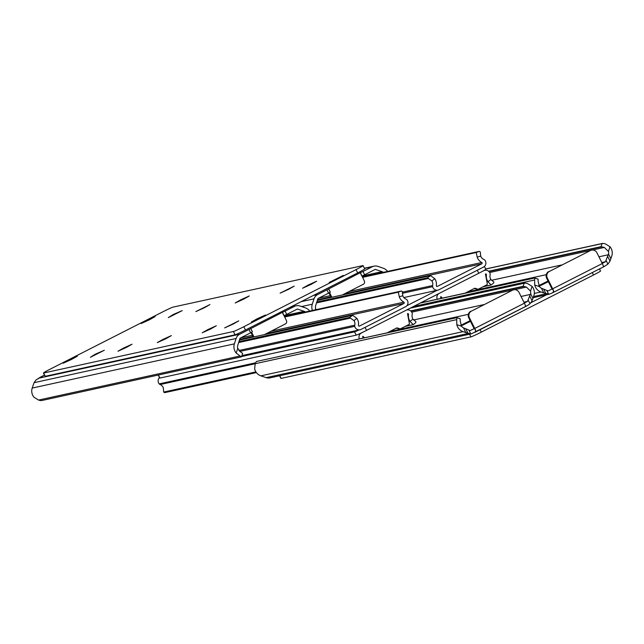 <?xml version="1.0" encoding="UTF-8"?>
<svg xmlns="http://www.w3.org/2000/svg" width="644" height="644" viewBox="0 0 644 644"><rect width="100%" height="100%" fill="white"/><g stroke="black" fill="none" stroke-linecap="round" stroke-linejoin="round"><path stroke-width="0.97" d="M286.741 314.433L284.101 315.632L282.458 312.332L285.091 311.132L286.741 314.433L297.367 309.023L304.097 311.302A5.86 5.756 -102.3 0 1 305.481 311.986M264.426 334.606L285.373 323.948A2.463 2.415 77.7 0 0 286.435 320.648L284.101 315.632M250.685 328.577L252.416 331.797L250.653 332.795L249.011 329.495L239.721 334.228A7.382 7.253 77.7 0 0 236.107 338.486L234.384 343.856A9.547 9.386 77.7 0 0 236.211 353.073L237.741 348.332A5.86 5.756 -102.3 0 1 237.837 345.023L240.027 338.205L250.653 332.795M39.703 377.529L44.492 375.09L36.104 379.88L34.084 382.673L32.2 388.074A9.547 9.386 77.7 0 0 34.035 397.292L38.559 400.069A7.382 0.692 -162.2 0 0 41.28 400.632L241.484 356.848A7.382 0.692 -162.2 0 0 240.059 356.003L236.211 353.073M309.732 311.06A9.547 9.386 77.7 0 0 305.224 307.8L299.927 306.005A7.382 7.253 77.7 0 0 294.38 306.407L285.091 311.132M237.741 348.332L241.186 352.501A7.382 0.692 17.8 0 1 242.611 353.347L242.426 353.733L242.611 353.347M249.011 329.495L282.458 312.332M282.265 312.292L283.907 315.592M253.953 336.901L251.643 332.28M253.285 337.045L251.063 332.586M95.151 354.248L104.32 350.272L90.369 357.299L95.151 354.248M165.733 338.816L157.273 342.64L162.9 339.436L171.36 335.613L165.733 338.816M243.633 299.162L235.173 302.986L240.808 299.782L249.268 295.958L243.633 299.162M149.577 319.73L141.117 323.554L146.743 320.35L155.204 316.526L149.577 319.73M71.669 359.384L63.209 363.208L68.844 360.004L77.304 356.18L71.669 359.384M233.128 324.077L224.659 327.901L238.755 320.873L233.128 324.077M173.059 314.594L182.228 310.617L168.277 317.645L173.059 314.594M126.417 347.414L117.957 351.238L123.592 348.034L132.052 344.21L126.417 347.414M204.325 307.76L195.857 311.583L209.952 304.556L204.325 307.76M288.56 289.341L280.1 293.157L294.195 286.129L288.56 289.341M210.66 328.987L202.2 332.811L207.827 329.607L216.295 325.784L210.66 328.987M259.79 318.241L251.329 322.064L256.964 318.861L265.425 315.037L259.79 318.241M337.698 278.594L329.229 282.418L343.324 275.391L337.698 278.594M311.028 284.423L302.567 288.246L308.194 285.042L316.663 281.219L311.028 284.423M364.552 268.894A9.845 0.451 153.5 0 1 364.729 268.894A9.845 0.451 153.5 0 1 357.686 272.903L356.043 269.603L243.826 326.717L245.477 330.018A9.845 0.451 153.5 0 1 235.076 334.791L45.273 376.305A9.845 0.451 153.5 0 1 45.096 376.297A9.845 0.451 153.5 0 1 45.201 376.16M357.686 272.903L245.477 330.018M235.076 334.791L233.426 331.499L43.631 373.005A9.845 0.451 -26.5 0 1 43.454 372.997A9.845 0.451 -26.5 0 1 50.49 368.996L162.707 311.881A9.845 0.451 -26.5 0 1 173.107 307.099L362.91 265.594A9.845 0.451 -26.5 0 1 363.087 265.594L364.729 268.894M233.426 331.499A9.845 0.451 -26.5 0 0 243.826 326.717M356.043 269.603A9.845 0.451 -26.5 0 0 363.087 265.594M364.641 274.779L362 275.978L360.358 272.678L362.999 271.478L364.641 274.779L375.267 269.369L381.997 271.647A5.86 5.756 -102.3 0 1 383.381 272.34M342.326 294.96L363.272 284.294A2.463 2.415 77.7 0 0 364.335 281.001L362 275.978M328.593 288.923L330.316 292.143L328.561 293.149L326.911 289.848L317.629 294.574A7.382 7.253 77.7 0 0 314.014 298.84L312.284 304.209A9.547 9.386 77.7 0 0 312.404 310.472M315.27 309.844L315.641 308.677A5.86 5.756 -102.3 0 1 315.737 305.377L317.927 298.558L328.561 293.149M387.632 271.406A9.547 9.386 77.7 0 0 383.124 268.154L377.827 266.358A7.382 7.253 77.7 0 0 372.288 266.753L362.999 271.478M315.641 308.677L315.995 309.692M326.911 289.848L360.358 272.678M360.165 272.637L361.815 275.938M331.853 297.246L329.551 292.626M331.193 297.391L328.963 292.94M354.007 320.615A5.86 5.756 -102.3 0 1 354.747 325.188A2.463 2.415 77.7 0 0 354.739 326.323A4.516 4.436 77.7 0 0 361.075 329.39L405.559 306.745A4.516 4.436 77.7 0 0 406.895 299.774A2.463 2.415 77.7 0 0 405.978 299.106A5.86 5.756 -102.3 0 1 402.782 295.781L399.272 296.747A9.547 9.386 77.7 0 0 403.869 302.157A0.741 0.725 -102.3 0 1 403.86 303.477L359.481 326.065A0.741 0.725 -102.3 0 1 358.434 325.284A9.547 9.386 77.7 0 0 356.865 318.337L354.007 320.615L349.459 317.452L352.759 315.351L356.865 318.337M238.626 342.56L350.183 318.16M238.924 341.626L349.459 317.452M239.423 340.08L351.946 315.471M284.632 317.033L398.306 292.175L401.421 291.007L402.403 291.587L402.782 295.781M399.272 296.747L398.306 292.175M284.487 316.751L398.354 291.845M284.407 316.598L401.421 291.007M437.373 290.194L406.879 305.715M485.648 269.248A9.845 0.451 153.5 0 1 485.826 269.248A9.845 0.451 153.5 0 1 478.782 273.257L366.565 330.372A9.845 0.451 153.5 0 1 356.164 335.154L159.913 378.068A9.845 0.451 153.5 0 1 159.736 378.068A9.845 0.451 153.5 0 1 159.841 377.923M356.164 335.154L354.522 331.853L241.621 356.543M354.522 331.853A9.845 0.451 -26.5 0 0 359.223 329.865M431.907 280.961A5.86 5.756 -102.3 0 1 432.647 285.534A2.463 2.415 77.7 0 0 432.639 286.669A4.516 4.436 77.7 0 0 438.983 289.736L483.459 267.099A4.516 4.436 77.7 0 0 484.795 260.128A2.463 2.415 77.7 0 0 483.886 259.46A5.86 5.756 -102.3 0 1 480.69 256.135L477.18 257.101A9.547 9.386 77.7 0 0 481.768 262.511A0.741 0.725 -102.3 0 1 481.768 263.823L437.381 286.411A0.741 0.725 -102.3 0 1 436.334 285.63A9.547 9.386 77.7 0 0 434.764 278.683L431.907 280.961L427.358 277.806L430.659 275.704L434.764 278.683M316.534 302.905L428.083 278.514M316.832 301.98L427.358 277.806M317.331 300.426L429.846 275.817M362.532 277.379L476.206 252.52L479.321 251.353L480.303 251.933L480.69 256.135M477.18 257.101L476.206 252.52M362.387 277.097L476.262 252.198M362.314 276.944L479.321 251.353M359.376 338.881A4.516 4.436 -102.3 0 1 361.397 332.98L363.788 331.765M255.885 371.902L163.697 392.067L163.31 387.865A5.86 5.756 77.7 0 0 160.115 384.54A2.463 2.415 -102.3 0 1 159.205 383.872A4.516 4.436 -102.3 0 1 159.511 377.626M256.368 372.594L164.679 392.647L163.697 392.067M364.415 337.778L363.047 336.281A0.741 0.725 77.7 0 0 363.087 337.569A9.547 9.386 -102.3 0 1 363.715 337.931M405.213 326.395L413.239 324.64L410.091 321.388A9.547 9.386 -102.3 0 1 408.521 314.441A0.741 0.725 77.7 0 0 407.515 313.644L409.383 323.473A0.982 0.966 77.7 0 1 408.876 324.536L400.6 328.746A0.982 0.966 77.7 0 1 399.868 328.794L397.372 327.957A0.982 0.966 -102.3 0 0 396.632 328.005L387.237 332.787M413.239 324.64L405.422 326.291M396.881 328.158L395.923 328.368M396.994 328.199L395.714 328.472M406.284 310.158A4.516 4.436 -102.3 0 1 412.216 313.403A2.463 2.415 -102.3 0 1 412.208 314.546A5.86 5.756 77.7 0 0 412.941 319.118L415.968 321.742L415.726 322.66L413.263 324.624M413.279 324.632L415.726 322.66M396.535 328.054A0.982 0.966 -102.3 0 1 396.712 328.102L399.2 328.939A0.982 0.966 77.7 0 0 399.94 328.891M362.701 336.78L363.747 337.923M481.39 271.905L483.781 270.689A4.516 4.436 -102.3 0 1 490.116 273.756A2.463 2.415 -102.3 0 1 490.108 274.891A5.86 5.756 77.7 0 0 490.849 279.464L493.868 282.088L493.634 283.006L491.163 284.97L493.634 283.006M437.284 299.227A4.516 4.436 -102.3 0 1 438.91 293.551M442.315 298.132L440.947 296.626A0.741 0.725 77.7 0 0 440.987 297.914A9.547 9.386 -102.3 0 1 441.623 298.277M483.113 286.749L491.139 284.994L487.991 281.742A9.547 9.386 -102.3 0 1 486.421 274.795A0.741 0.725 77.7 0 0 485.423 273.99L487.291 283.827A0.982 0.966 77.7 0 1 486.775 284.881L478.508 289.092A0.982 0.966 77.7 0 1 477.768 289.148L475.272 288.303A0.982 0.966 -102.3 0 0 474.539 288.359L465.145 293.133M491.139 284.994L483.33 286.636M474.789 288.504L473.831 288.713M474.894 288.544L473.614 288.826M474.435 288.407A0.982 0.966 -102.3 0 1 474.612 288.448L477.107 289.293A0.982 0.966 77.7 0 0 477.84 289.237M440.609 297.126L441.655 298.277M470.144 320.664L460.871 325.284M461.233 325.888L470.474 321.324M469.387 317.669L474.765 328.448L524.401 303.187L519.024 292.408A4.919 4.838 77.7 0 0 512.511 290.203L471.513 311.076A4.919 4.838 77.7 0 0 469.387 317.669L468.727 317.814L474.097 328.593L474.539 328.496L470.152 330.581L463.503 327.86L465.862 332.586L463.06 331.636A9.547 9.386 -102.3 0 1 456.813 324.657L456.701 319.633A7.382 1.167 -71.3 0 0 456.725 317.677L256.521 361.461A7.382 1.167 -71.3 0 0 255.193 363.707L254.638 368.875A9.547 9.386 -102.3 0 0 260.876 375.846L266.173 377.642A7.382 7.253 -102.3 0 0 270.005 377.859L471.456 333.801L527.766 305.385L529.996 303.767L532.016 300.981L533.9 295.58A9.547 9.386 -102.3 0 0 532.065 286.363L530.535 291.104L526.414 287.079A7.382 0.692 -162.2 0 0 523.693 286.524L410.985 311.165M530.535 291.104A5.86 5.756 77.7 0 1 530.624 293.688L527.5 301.392L524.337 303.066M527.5 301.392L523.894 302.181M468.365 314.328L389.725 331.523M456.781 317.629L460.178 318.844A7.382 1.167 108.7 0 1 460.154 320.809L461.498 326.242A5.86 5.756 77.7 0 0 463.503 327.86M523.693 286.524L523.202 286.282L524.176 283.255L524.82 283.022A7.382 0.692 17.8 0 1 527.541 283.577L532.065 286.363M524.82 283.022L410.461 308.033M524.176 283.255L410.156 308.186M523.202 286.282L410.679 310.891M459.687 318.611L460.178 318.844M456.693 317.597L256.521 361.461M465.862 332.586L470.78 333.906L468.872 330.074M471.513 311.076L512.511 290.203M474.733 332.409L475.771 330.96A3.695 0.66 -117 0 0 474.765 328.448M524.401 303.187A3.695 0.66 63 0 1 525.399 305.699L525.528 306.069M525.399 305.699L526.389 306.117M511.851 290.355A4.919 4.838 -102.3 0 1 513.324 289.881M468.727 317.814A4.919 4.838 -102.3 0 1 470.844 311.221M600.369 270.995A9.845 0.451 153.5 0 1 600.546 271.003A9.845 0.451 153.5 0 1 593.51 275.004L481.293 332.119A9.845 0.451 153.5 0 1 470.893 336.901L281.09 378.406A9.845 0.451 153.5 0 1 280.913 378.406A9.845 0.451 153.5 0 1 281.026 378.261M547.609 294.228L530.986 302.688M548.052 281.017L538.77 285.63M539.133 286.234L548.382 281.678M547.295 278.023L552.665 288.802L602.301 263.541L596.924 252.762A4.919 4.838 77.7 0 0 590.419 250.556L549.413 271.422A4.919 4.838 77.7 0 0 547.295 278.023L546.627 278.168L552.005 288.947L552.447 288.85L548.06 290.927L541.403 288.206L543.761 292.931L540.96 291.982A9.547 9.386 -102.3 0 1 534.721 285.01L534.601 279.987A7.382 1.167 -71.3 0 0 534.633 278.031L420.266 303.042M608.443 251.458L604.322 247.425A7.382 0.692 -162.2 0 0 601.601 246.869L601.102 246.636L602.076 243.601L602.72 243.368A7.382 0.692 17.8 0 1 605.441 243.931L609.965 246.708L608.443 251.458A5.86 5.756 77.7 0 1 608.532 254.042L605.4 261.746L602.237 263.412M605.4 261.746L601.794 262.527M546.265 274.674L467.625 291.869M609.965 246.708A9.547 9.386 -102.3 0 1 611.8 255.926L610.005 261.126L607.678 256.457M534.681 277.975L538.078 279.198A7.382 1.167 108.7 0 1 538.054 281.154L539.398 286.596A5.86 5.756 77.7 0 0 541.403 288.206M602.301 263.541A3.695 0.66 63 0 1 603.307 266.044L604.297 266.471L607.896 264.121L610.005 261.126M602.72 243.368L485.681 268.967M602.076 243.601L485.721 269.047M601.102 246.636L488.587 271.237M601.601 246.869L488.893 271.518M537.587 278.957L538.078 279.198M534.592 277.95L420.572 302.881M543.761 292.931L549.356 294.155L533.224 297.681M546.772 290.42L548.688 294.252L551.006 293.551L604.297 266.471M549.413 271.422L590.419 250.556M552.633 292.762L553.671 291.305A3.695 0.66 -117 0 0 552.665 288.802M589.751 250.701A4.919 4.838 -102.3 0 1 591.232 250.234M546.627 278.168A4.919 4.838 -102.3 0 1 548.752 271.567M289.961 307.373L294.38 306.407M283.964 315.705L304.097 311.302M38.559 400.069L240.059 356.003M32.2 388.074L234.384 343.856M34.084 382.673L236.107 338.486M38.334 378.269L239.721 334.228M43.631 373.005L45.273 376.305M364.512 268.451L372.288 266.753M361.872 276.051L381.997 271.647M301.545 306.56L312.284 304.209M301.239 301.634L314.014 298.84M313.201 295.54L317.629 294.574M239.649 339.388L252.995 336.466M266.64 333.479L403.86 303.477M239.657 351.487L354.739 326.323M238.795 350.537L354.747 325.188M240.784 337.826L252.408 335.283M271.164 331.177L403.869 302.157M365.067 327.361L366.565 330.372M478.782 273.257L477.276 270.247M158.392 375.017L159.913 378.068M317.548 299.734L330.903 296.812M344.54 293.833L481.768 263.823M402.283 293.31L432.639 286.669M402.323 292.167L432.647 285.534M318.683 298.172L330.308 295.628M349.064 291.531L481.768 262.511M255.66 362.781L159.205 383.872M255.169 363.755L160.115 384.54M408.521 314.441L407.7 314.618M410.091 321.388L412.941 319.118M399.2 328.939L399.868 328.794M396.712 328.102L397.372 327.957M486.421 274.795L485.608 274.972M487.991 281.742L490.849 279.464M477.107 289.293L477.768 289.148M474.612 288.448L475.272 288.303M530.624 293.688L532.982 298.422M461.498 326.242L456.813 324.657M526.414 287.079L514.459 289.695M512.213 290.186L411.741 312.155M530.439 294.413L521.044 296.465M483.861 304.596L413.569 319.971M456.701 319.633L255.193 363.707M463.06 331.636L260.876 375.846M468.196 333.463L266.173 377.642M526.14 306.246L475.095 332.224M475.771 330.96L474.539 328.496M468.027 333.391L465.701 328.722M529.996 303.767L528.08 299.935M532.105 300.78L529.779 296.111M470.893 336.901L469.556 334.22M279.754 375.726L281.09 378.406M480.086 329.696L481.293 332.119M593.51 275.004L592.295 272.581M608.532 254.042L610.89 258.767M539.398 286.596L534.721 285.01M604.322 247.425L592.367 250.041M590.121 250.532L489.641 272.509M608.339 254.758L598.944 256.811M561.761 264.95L491.477 280.317M534.601 279.987L413.545 306.464M540.96 291.982L534.327 293.431M546.104 293.809L533.586 296.546M604.04 266.6L553.003 292.577M553.671 291.305L552.447 288.85M545.935 293.736L543.608 289.076M607.896 264.121L605.988 260.289M290.774 306.955L296.095 305.795M241.54 356.776L242.579 353.572M252.416 331.797L250.774 328.496M43.454 372.997L45.096 376.297M364.399 268.242L373.995 266.141M330.316 292.143L328.673 288.842M241.927 355.593L360.028 329.76M158.231 375.05L159.736 378.068M484.417 266.439L485.826 269.248M403.852 297.56L437.928 290.114M406.919 309.965L406.461 310.062M399.715 328.971L400.375 328.826M484.827 270.311L483.95 270.504M477.615 289.317L478.275 289.172M459.832 318.627L456.773 317.589M512.994 289.945L513.654 289.8M599.508 268.91L600.546 271.003M279.601 375.758L280.913 378.406M537.732 278.973L534.681 277.942M590.894 250.291L591.562 250.146"/></g></svg>

